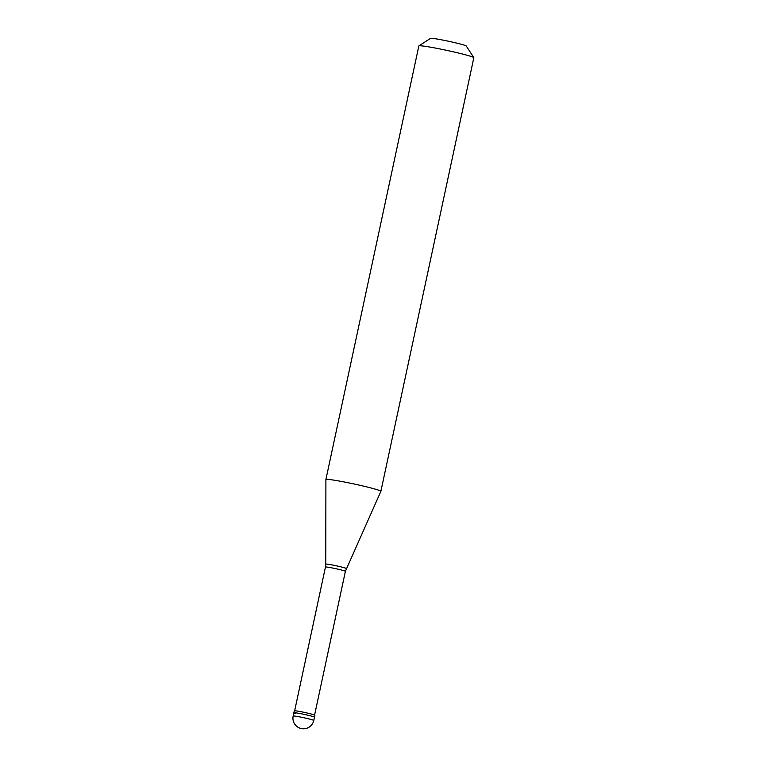 <?xml version="1.0" encoding="UTF-8"?>
<svg xmlns="http://www.w3.org/2000/svg" width="767" height="767" viewBox="0 0 767 767"><rect width="100%" height="100%" fill="white"/><g stroke="black" fill="none" stroke-linecap="round" stroke-linejoin="round"><path stroke-width="1.15" d="M313.789 720.453A10.546 10.546 0 0 1 300.376 728.324A10.546 10.546 0 0 1 293.167 716.033A10.546 0.566 -167.9 0 1 300.769 717.107A10.546 0.566 -167.9 0 1 312.303 719.829A10.546 0.566 12.1 0 1 313.789 720.453L314.489 717.174A10.546 0.566 12.1 0 0 313.003 716.551A10.546 0.566 -167.9 0 0 301.469 713.828A10.546 0.566 -167.9 0 0 293.866 712.754A10.546 0.566 -167.9 0 1 301.469 713.828A10.546 0.566 -167.9 0 1 313.003 716.551A10.546 0.566 12.1 0 1 314.489 717.174L314.901 715.237A10.546 0.566 12.1 0 0 313.415 714.614A10.546 0.566 -167.9 0 0 301.882 711.891A10.546 0.566 -167.9 0 0 294.288 710.817L293.866 712.754A10.546 0.566 -167.9 0 0 295.353 713.387M376.923 489.624A28.12 1.524 12.1 0 1 380.883 491.292A28.12 1.524 12.1 0 1 380.883 491.311L473.833 57.726A28.12 1.524 12.1 0 0 473.814 57.64A28.12 1.524 12.1 0 0 469.874 56.058A28.12 1.524 -167.9 0 0 439.836 48.935A28.12 1.524 -167.9 0 0 418.907 45.867A28.12 1.524 -167.9 0 0 418.849 45.943L325.898 479.509A28.12 1.524 -167.9 0 0 325.898 479.519A28.12 1.524 -167.9 0 1 346.166 482.357A28.12 1.524 -167.9 0 1 376.923 489.624M418.907 45.867L430.565 38.35A18.274 0.988 -167.9 0 1 444.17 40.344A18.274 0.988 -167.9 0 1 463.699 44.975A18.274 0.988 12.1 0 1 466.259 46.001L473.814 57.64M294.662 710.75L325.467 567.043A10.192 0.546 -167.9 0 1 332.811 568.079A10.192 0.546 -167.9 0 1 343.961 570.706A10.192 0.546 12.1 0 1 345.399 571.319L380.883 491.311M325.467 567.043L325.774 564.128A10.498 0.566 -167.9 0 1 333.29 565.174A10.498 0.566 -167.9 0 1 344.834 567.906A10.498 0.566 12.1 0 1 346.31 568.529M293.167 716.033L293.866 712.754M314.595 715.026L345.399 571.319M325.774 564.128L325.898 479.519"/></g></svg>
